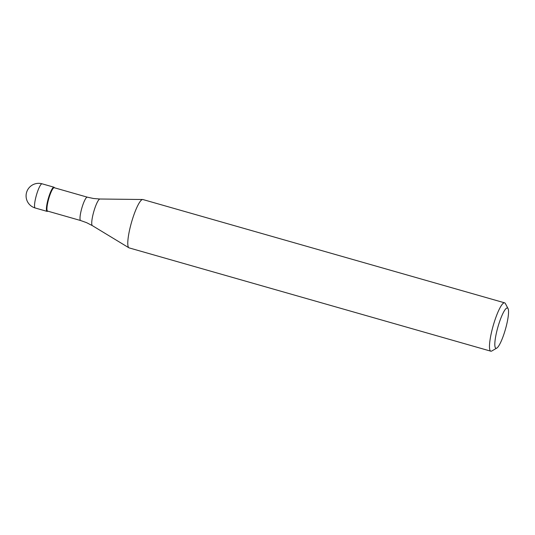 <?xml version="1.0" encoding="UTF-8"?>
<svg xmlns="http://www.w3.org/2000/svg" width="535" height="535" viewBox="0 0 535 535"><rect width="100%" height="100%" fill="white"/><g stroke="black" fill="none" stroke-linecap="round" stroke-linejoin="round"><path stroke-width="0.8" d="M54.47 187.785L54.349 187.558A12.572 2.354 105.9 0 0 53.574 187.263A12.572 2.354 105.9 0 0 47.742 200.592A12.572 2.354 105.9 0 0 47.481 211.332A12.572 2.354 105.9 0 0 47.568 211.285A12.572 2.354 105.9 0 0 47.662 211.225A12.572 2.354 -74.1 0 1 47.481 211.332A12.572 2.354 -74.1 0 1 47.073 211.385A12.572 2.354 -74.1 0 1 47.996 199.622A12.572 2.354 -74.1 0 1 53.574 187.263A12.572 2.354 -74.1 0 1 53.981 187.21A12.572 2.354 -74.1 0 1 54.443 187.778M53.868 187.778A12.151 2.274 105.9 0 0 48.471 199.722A12.151 2.274 105.9 0 0 47.588 211.091L80.645 220.534A12.151 2.274 -74.1 0 1 81.534 209.165A12.151 2.274 -74.1 0 1 86.931 197.221A12.151 2.274 -74.1 0 1 87.319 197.168L54.262 187.725A12.151 2.274 105.9 0 0 53.868 187.778M504.625 302.837L142.925 199.542A25.138 4.708 105.9 0 0 142.684 199.508A25.138 4.708 105.9 0 0 142.109 199.642A25.138 4.708 105.9 0 0 131.122 223.744A25.138 4.708 105.9 0 0 128.895 247.785A25.138 4.708 105.9 0 0 129.116 247.886L490.816 351.181A25.138 4.708 -74.1 0 1 492.655 327.654A25.138 4.708 -74.1 0 1 503.809 302.937A25.138 4.708 -74.1 0 1 504.625 302.837A25.138 4.708 -74.1 0 1 505.361 303.526L508.043 308.568A20.952 3.926 -74.1 0 1 505.455 329.212A20.952 3.926 -74.1 0 1 496.754 348.118A20.952 3.926 -74.1 0 1 496.6 348.191A20.952 3.926 -74.1 0 1 497.035 330.296A20.952 3.926 -74.1 0 1 506.752 308.08A20.952 3.926 -74.1 0 1 508.043 308.568M496.754 348.118L491.805 350.98A25.138 4.708 -74.1 0 1 491.632 351.074A25.138 4.708 -74.1 0 1 490.816 351.181M53.981 187.21L42.104 183.819A12.572 2.354 105.9 0 0 41.703 183.873A12.572 2.354 105.9 0 0 36.119 196.231A12.572 2.354 105.9 0 0 35.203 207.995L47.073 211.385M87.319 197.168L93.498 198.498L99.951 199.013A13.863 2.595 105.9 0 0 99.637 199.087A13.863 2.595 105.9 0 0 93.571 212.382A13.863 2.595 105.9 0 0 92.348 225.636L128.895 247.785M42.104 183.819A12.572 12.572 0 0 0 26.121 196.887A12.572 12.572 0 0 0 35.203 207.995M80.645 220.534L86.596 222.667L92.348 225.636M99.951 199.013L142.684 199.508"/></g></svg>
